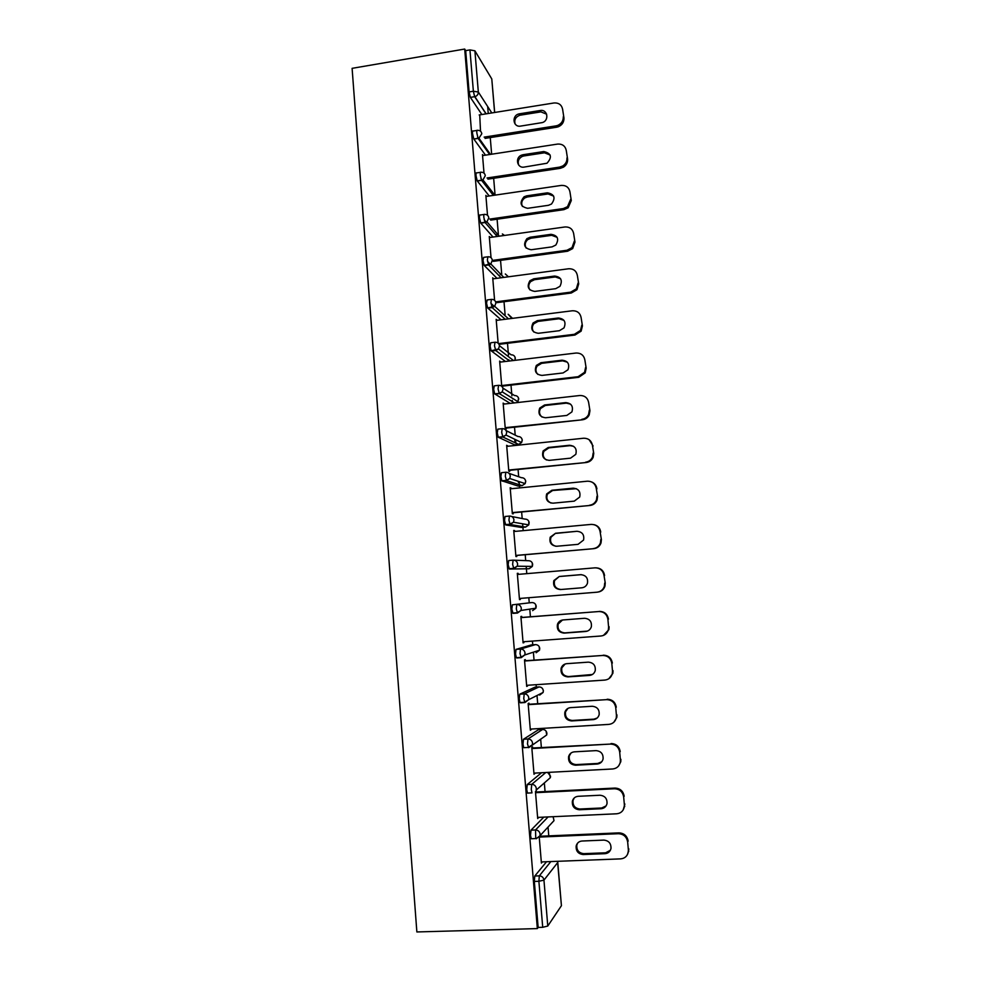<?xml version="1.0" encoding="UTF-8"?>
<svg xmlns="http://www.w3.org/2000/svg" width="981" height="981" viewBox="0 0 981 981"><rect width="100%" height="100%" fill="white"/><g stroke="black" fill="none" stroke-linecap="round" stroke-linejoin="round"><path stroke-width="1.47" d="M548.771 835.873L548.036 827.069M545.056 791.569L544.345 782.948M541.365 747.51L540.666 739.098M539.869 729.619L539.783 728.54M537.698 703.696L537.012 695.504M536.313 687.105L536.104 684.689M534.044 660.115L533.382 652.181M532.769 644.824L532.45 641.083M530.414 616.791L529.777 609.115M529.237 602.775L528.82 597.723M526.797 573.64L526.405 568.968M526.392 568.722L526.184 566.331M525.706 560.617L525.215 554.719M523.192 530.66L522.922 527.324M522.861 526.625L522.628 523.817M522.186 518.557L521.634 511.972M519.611 487.9L519.452 485.902M519.354 484.761L519.145 482.26M518.679 476.729L518.066 469.458M516.055 445.386L515.994 444.7M515.859 443.118L515.699 441.205M515.197 435.135L514.522 427.176M512.389 401.695L512.278 400.371M511.898 395.858L511.8 394.595M511.726 393.749L511.003 385.128M508.943 360.493L508.869 359.745M508.489 355.134L508.293 352.768M508.281 352.596L507.496 343.313M505.092 314.619L504.013 301.719M501.72 274.324L500.543 260.345M498.36 234.238L497.097 219.204M495.013 194.373L493.664 178.284M491.653 154.213L490.255 137.585M488.244 113.514L487.655 106.488M416.864 931.95L352.105 68.339L464.7 49.05L537.343 928.59L416.864 931.95M494.608 112.484L491.788 78.958L474.902 50.804L478.336 92.03L491.8 112.938M481.843 114.532L470.39 97.389L469.09 91.932L473.369 91.233L469.948 49.908L465.681 50.632L464.7 49.05M469.09 91.932L465.681 50.632M469.948 49.908L474.902 50.804M491.788 78.958L494.682 112.472M547.778 926.039L561.426 905.696L557.784 862.458L543.952 880.129L547.778 926.039L542.714 927.303L538.888 881.269L534.338 881.441L534.78 876.021L546.54 861.735M480.518 131.196L479.721 114.875M537.343 928.59L538.14 927.437L534.338 881.441M470.39 97.389L474.657 96.69L470.39 97.389M531.935 838.73L531.236 838.755L530.537 835.407L530.991 830.171L543.805 817.124M528.256 793.053L527.484 793.089L526.748 789.644L527.214 784.579L541.549 772.734M524.651 747.632L523.744 747.694L522.996 744.15L523.474 739.257L538.483 729.705M521.169 702.482L520.04 702.555L519.256 698.913L519.746 694.192L534.878 687.203M518.029 657.564L516.349 657.687L515.54 653.947L516.031 649.385L531.285 644.934M512.683 613.076L517.134 612.72L521.009 610.452L521.328 608.416C520.862 605.841 519.354 604.529 516.803 604.48L516.3 608.87L517.502 613.027L513.063 613.383L511.837 609.226L512.352 604.836L531.91 602.555L512.352 604.836M514.13 560.188L528.403 560.715C530.807 560.752 532.229 561.966 532.671 564.382L532.327 566.417L529.078 568.747L509.397 569.029L508.17 564.762L508.685 560.531L513.075 560.151M521.463 527.459L505.742 524.933L504.516 520.555L505.043 516.484L509.36 516.08M518.275 481.328L518.385 482.333M518.054 486.036L501.818 480.788L500.874 476.594L501.426 472.695L505.669 472.253M514.669 439.23L514.951 441.291M514.645 444.834L498.238 437.207L497.269 432.891L497.821 429.138L501.99 428.685M510.194 403.375L494.682 393.872L493.676 389.432L494.24 385.84L498.348 385.361M505.423 361.486L491.15 350.781L490.108 346.207L490.684 342.774L494.718 342.271M501.07 319.794L487.643 307.948L486.551 303.239L487.14 299.953L491.113 299.438M490.978 303.423L494.449 306.55M496.962 278.31L484.148 265.348L483.02 260.505L483.621 257.365L487.532 256.838M487.545 261.424L490.341 264.318M493.026 237.046L480.788 223.153L479.513 218.003C479.366 215.599 479.562 214.606 480.114 215.023L483.976 214.471M484.148 219.707L486.282 222.184M489.212 195.992L477.22 180.884L476.018 175.746C475.871 173.367 476.079 172.423 476.631 172.914L480.432 172.337M480.837 178.309L482.296 180.185M485.497 155.157L473.786 139.008L472.548 133.723C472.401 131.356 472.609 130.461 473.173 131.037L476.913 130.448M477.624 137.291L478.385 138.358M483.155 155.513L482.468 154.557L484.013 173.122M486.625 196.372L485.865 195.415L487.52 215.293M490.132 237.451L489.286 236.507L491.04 257.696M493.602 278.763L492.72 277.807L494.596 300.333M497.06 320.296L496.165 319.34L498.152 343.203M500.531 362.075L499.648 361.094L501.745 386.33M502.628 387.188L502.542 386.109M504.026 404.062L503.143 403.081L505.276 428.758L506.122 429.188L506.037 428.108M507.545 446.294L506.65 445.288L508.796 471.113L509.642 471.407L509.544 470.328M511.076 488.746L510.181 487.741L512.34 513.701L513.173 513.872L513.075 512.781M514.633 531.444L513.737 530.427L515.908 556.534L516.729 556.57L516.631 555.479M518.213 574.375L518.115 573.333L517.306 573.345L519.489 599.599L520.298 599.501L520.212 598.422M521.794 617.466L521.708 616.362L520.886 616.497L523.094 642.898L523.817 641.721M525.399 660.74L525.301 659.624L524.504 659.894L526.711 686.442L527.435 685.265M529.017 704.248L528.931 703.132L528.134 703.536L530.353 730.232L531.089 729.055M532.658 748L532.573 746.872L531.788 747.424L534.02 774.267L534.755 773.089M535.454 791.557L537.698 818.546L538.434 817.369M536.325 791.998L536.227 790.87M539.256 837.21L541.402 863.084L542.137 861.907M538.14 927.437L542.714 927.303M557.527 861.306L561.426 905.696M493.59 278.678L492.793 278.788M497.036 320.088L496.239 320.186M500.506 361.719L499.709 361.817M503.989 403.583L503.192 403.669M507.496 445.668L506.687 445.754M511.015 487.986L510.206 488.072M514.559 530.537L513.75 530.623M518.115 573.333L517.306 573.407M520.298 599.501L519.489 599.575M523.891 642.678L523.069 642.739M527.508 686.087L526.687 686.148M531.138 729.741L530.316 729.79M534.792 773.641L533.971 773.678M538.471 817.786L537.637 817.823M542.162 862.176L541.328 862.201M562.665 109.59L563.965 118.063L562.665 109.59C561.757 104.881 558.851 102.674 553.958 102.98L479.169 114.961M563.965 118.063C564.038 122.122 562.174 125.028 558.348 126.757L556.668 127.211L555.982 125.875L484.16 137.119M555.982 125.875L557.662 125.433C561.5 123.692 563.376 120.786 563.302 116.714M519.55 113.796L518.888 113.931C511.408 115.635 513.088 127.591 520.604 126.095L542.358 122.576C549.568 120.479 547.496 109.014 540.188 110.51L519.55 113.796L520.347 115.157L519.685 115.292C515.528 117.009 514.019 119.952 515.16 124.097M556.668 127.211L485.055 138.395M546.638 114.176L540.923 111.883L520.347 115.157M566.319 150.792L567.619 159.192L566.319 150.792C565.399 146.059 562.493 143.815 557.588 144.084L482.554 155.611M567.619 159.192C567.754 162.601 566.344 165.274 563.388 167.211L560.298 168.315L559.611 167.113L487.042 177.978M559.611 167.113L562.714 165.997C565.681 164.048 567.104 161.375 566.957 157.953M523.069 154.716L521.389 155.206C514.755 157.818 517.208 168.45 524.124 167.089L547.006 163.238C552.389 157.168 551.31 153.281 543.768 151.552L523.069 154.716L523.854 155.954L522.174 156.445C518.593 158.53 517.453 161.436 518.765 165.164M560.298 168.315L487.925 179.143M550.145 155.035L544.492 152.803L523.854 155.954M569.998 192.215L571.285 200.529L569.998 192.215C569.078 187.445 566.16 185.188 561.23 185.421L485.951 196.47M571.285 200.529L568.158 207.788L563.94 209.652L563.278 208.573L489.813 219.082M563.278 208.573L567.496 206.697L570.635 199.413M526.601 195.857L524.05 196.801C519.157 202.883 520.371 206.709 527.668 208.303L548.465 205.299L551.494 204.036C555.859 197.904 554.486 194.164 547.373 192.828L526.601 195.857L527.373 196.973L524.835 197.917C521.769 200.259 520.96 203.116 522.432 206.488M563.94 209.652L490.696 220.124M553.652 196.102L548.085 193.956L527.373 196.973M573.701 233.87L574.976 242.099L573.701 233.87C572.769 229.076 569.838 226.77 564.897 226.979L489.372 237.561M574.976 242.099L572.671 248.598L567.619 251.222L566.944 250.253L492.437 260.406M566.944 250.253L572.021 247.629L574.339 241.105M530.157 237.23L526.895 238.653C522.836 244.76 524.283 248.451 531.224 249.738L552.082 246.869L555.81 245.054C559.329 238.959 557.723 235.391 550.991 234.324L530.157 237.23L530.917 238.224L527.668 239.646C525.043 242.184 524.528 244.98 526.159 248.07M567.619 251.222L493.32 261.338M557.134 237.341L551.702 235.33L530.917 238.224M577.417 275.759L578.692 283.901L577.417 275.759C576.485 270.928 573.542 268.598 568.588 268.769L492.805 278.874M578.692 283.901L576.975 289.714L571.298 293.012L570.648 292.166L495.65 301.878M570.648 292.166L576.337 288.855L578.054 283.031M533.725 278.825L529.912 280.725C526.552 286.771 528.183 290.327 534.804 291.394L555.736 288.672L559.967 286.329C562.812 280.345 561.034 276.912 554.633 276.053L533.725 278.825L534.486 279.695L530.672 281.596C528.391 284.282 528.158 287.053 529.948 289.922M571.298 293.012L495.871 302.773M560.592 278.776L555.332 276.936L534.486 279.695M581.157 317.869L582.42 325.925L581.157 317.869C580.225 313.013 577.269 310.646 572.291 310.781L496.263 320.407M582.42 325.925L581.132 331.149L575.013 335.036L574.363 334.313L498.556 343.62M574.363 334.313L580.507 330.413L581.794 325.189M537.318 320.64L533.063 322.994C530.28 328.954 532.058 332.375 538.397 333.282L559.403 330.695L564.014 327.899C566.331 322.026 564.431 318.739 558.299 318.003L537.318 320.64L538.066 321.4L533.836 323.742C531.812 326.587 531.825 329.346 533.848 332.032M575.013 335.036L499.035 344.343M564.001 320.382L558.986 318.764L538.066 321.4M584.909 360.223L586.172 368.194L584.909 360.223C583.977 355.33 581.01 352.939 576.019 353.037L499.734 362.161M586.172 368.194L585.191 372.89L578.741 377.293L578.103 376.704L501.683 385.558M578.103 376.704L584.578 372.29L585.559 367.568M540.923 362.7L536.349 365.447C534.02 371.296 535.908 374.619 542.015 375.404L563.094 372.952L567.999 369.751C569.887 364.012 567.876 360.824 561.978 360.199L540.923 362.7L541.671 363.326L537.098 366.072C535.295 369.101 535.552 371.897 537.87 374.423M578.741 377.293L501.732 386.207M567.325 362.173L562.653 360.836L541.671 363.326M588.686 402.799L589.949 410.683L588.686 402.799C587.754 397.881 584.774 395.453 579.771 395.515L503.228 404.16M589.949 410.683L589.189 414.963C587.778 417.734 585.547 419.341 582.493 419.782L505.178 427.679M581.868 419.316C584.921 418.875 587.165 417.268 588.588 414.485L589.348 410.193M544.553 404.981L539.722 408.084C537.76 413.823 539.746 417.048 545.657 417.759L566.797 415.441L571.923 411.897C573.48 406.281 571.396 403.191 565.681 402.615L544.553 404.981L545.289 405.484L540.47 408.574C538.814 411.873 539.342 414.705 542.052 417.072M582.493 419.782L505.227 428.194M570.537 404.135L566.356 403.13L545.289 405.484M592.487 445.619L593.738 453.418L592.487 445.619C591.543 440.665 588.563 438.213 583.536 438.237L506.736 446.38M593.738 453.418L593.149 457.318C591.788 460.322 589.495 462.039 586.258 462.505L508.71 470.022M585.645 462.174C588.882 461.708 591.187 459.979 592.561 456.974L593.149 453.063M548.207 447.495L543.167 450.904C541.512 456.545 543.56 459.697 549.311 460.359L570.525 458.164L575.81 454.338C577.11 448.82 574.964 445.803 569.397 445.276L548.207 447.495L548.931 447.876L543.903 451.272C542.383 454.902 543.229 457.796 546.417 459.966M589.176 439.746L593.088 445.999M586.258 462.505L508.734 470.414M573.578 446.294L570.059 445.656L548.931 447.876M596.313 488.685L597.564 496.386L596.313 488.685C595.369 483.694 592.365 481.205 587.325 481.205L510.267 488.832M597.564 496.386L597.086 499.979C595.786 503.167 593.431 504.994 590.047 505.46L512.254 512.609M589.446 505.264C592.843 504.798 595.197 502.959 596.509 499.77L596.975 496.165M551.886 490.255L546.675 493.921C545.277 499.476 547.386 502.566 552.99 503.179L574.277 501.132L579.697 497.048C580.764 491.628 578.582 488.661 573.149 488.17L551.886 490.255L552.597 490.5L547.41 494.154C546.012 498.225 547.214 501.193 551.015 503.057M591.813 482.027C594.78 483.375 596.473 485.669 596.902 488.93M590.047 505.46L512.266 512.867M576.399 488.697L552.597 490.5M600.151 531.984L601.39 539.599L600.151 531.984C599.207 526.969 596.19 524.443 591.138 524.406L513.823 531.518M601.39 539.599L601.022 542.922C599.771 546.27 597.38 548.183 593.861 548.661L515.81 555.43M593.272 548.6C596.804 548.121 599.195 546.196 600.446 542.836L600.826 539.501M555.577 533.247L550.243 537.147C549.041 542.616 551.199 545.657 556.693 546.245L578.042 544.345L583.572 540.04C584.468 534.694 582.236 531.788 576.902 531.297L555.577 533.247L550.966 537.257C549.716 541.843 551.347 544.847 555.822 546.258M594.081 524.663C597.92 525.669 600.139 528.146 600.728 532.107M593.861 548.661L515.822 555.54M576.902 531.297L556.276 533.357M604.026 575.528L605.252 583.045L604.026 575.528C603.057 570.476 600.041 567.925 594.964 567.84L517.392 574.449M604.688 583.094L604.394 586.197C603.192 589.704 600.764 591.69 597.11 592.181L519.39 598.484M559.28 576.472L553.848 580.58C552.83 585.988 555.013 588.968 560.409 589.544L581.831 587.791C584.59 587.435 586.466 585.939 587.447 583.303C588.195 578.03 585.939 575.148 580.691 574.67L559.28 576.472L554.559 580.556C553.542 585.939 555.724 588.919 561.107 589.495L582.003 587.778M596.068 567.827C600.875 568.146 603.72 570.709 604.578 575.516M605.252 583.045L604.958 586.148C603.756 589.642 601.341 591.629 597.699 592.107M581.414 574.658L559.979 576.46M607.901 619.318L608.588 626.92L607.901 619.318C606.945 614.241 603.916 611.641 598.827 611.531L520.985 617.613M608.588 626.92L608.343 629.827C607.19 633.456 604.737 635.516 600.985 635.995L522.996 641.782M563.02 619.955C560.347 620.274 558.496 621.709 557.49 624.235C556.619 629.569 558.839 632.524 564.149 633.101L585.645 631.482C588.49 631.126 590.39 629.569 591.335 626.834C591.948 621.623 589.667 618.766 584.504 618.288L563.02 619.955M598.827 611.531L520.972 617.527M599.403 611.396C604.48 611.519 607.497 614.106 608.465 619.17M609.127 626.749L608.894 629.643L603.413 635.443M562.481 620.017L558.189 624.063C557.331 629.385 559.538 632.328 564.835 632.904L587.349 631.114M611.813 663.352L612.5 671.004L611.813 663.352C610.844 658.239 607.815 655.615 602.702 655.467L524.59 661.01M612.5 671.004L612.303 673.726C611.188 677.479 608.711 679.6 604.872 680.066L526.613 685.327M566.773 663.671C564.014 663.99 562.15 665.474 561.169 668.11C560.421 673.395 562.677 676.314 567.913 676.89L589.483 675.418C592.414 675.063 594.327 673.469 595.234 670.636C595.737 665.461 593.431 662.641 588.33 662.15L566.773 663.671M602.702 655.467L524.577 660.789M603.266 655.198C608.367 655.345 611.396 657.969 612.352 663.07M613.039 670.685L612.843 673.407L608.858 678.717M565.105 664.014L561.855 667.803C561.12 673.076 563.364 675.995 568.588 676.559L592.365 674.511M615.749 707.644L616.424 715.333L615.749 707.644C614.78 702.494 611.727 699.833 606.589 699.649L528.232 704.665M616.424 715.333L616.276 717.908C615.21 721.758 612.708 723.929 608.784 724.395L530.255 729.104M570.55 707.632C567.717 707.951 565.829 709.484 564.872 712.206C564.247 717.442 566.515 720.348 571.69 720.925L593.346 719.613C596.338 719.257 598.275 717.614 599.146 714.695C599.55 709.57 597.233 706.761 592.181 706.271L570.55 707.632M606.589 699.649L528.195 704.297M607.153 699.245C612.267 699.428 615.308 702.089 616.276 707.215M616.963 714.879L616.804 717.442L613.922 722.139M567.938 708.392L565.559 711.777C564.933 716.988 567.202 719.882 572.352 720.459L593.934 719.147L597.147 718.043M619.698 752.182L620.384 759.919L619.698 752.182C618.729 747.007 615.663 744.297 610.513 744.076L531.874 748.552M620.384 759.919L620.262 762.347C619.244 766.296 616.718 768.503 612.708 768.969L533.922 773.138M574.351 751.838C571.445 752.157 569.532 753.727 568.612 756.547C568.085 761.734 570.378 764.628 575.491 765.217L597.221 764.04C600.274 763.696 602.224 762.029 603.07 759.024C603.389 753.935 601.059 751.139 596.043 750.624L574.351 751.838M610.513 744.076L531.837 748.049M611.065 743.537C616.191 743.757 619.244 746.455 620.225 751.618M620.899 759.319L620.777 761.747L618.68 765.854M570.991 753.04L569.287 755.971C568.759 761.146 571.04 764.027 576.154 764.604L597.809 763.439L601.696 761.82M623.671 796.977L624.37 804.751L623.671 796.977C622.702 791.765 619.624 789.031 614.462 788.761L535.552 792.685M624.37 804.751L624.272 807.056C623.278 811.103 620.752 813.347 616.669 813.789L537.6 817.406M578.165 796.302C575.197 796.621 573.272 798.215 572.377 801.109C571.935 806.272 574.241 809.153 579.317 809.754L601.12 808.736C604.235 808.393 606.197 806.689 607.018 803.623C607.264 798.559 604.909 795.763 599.943 795.248L578.165 796.302M614.462 788.761L614.989 788.074L535.491 792.047M614.989 788.074C620.151 788.344 623.205 791.066 624.186 796.265M624.872 804.015L623.205 809.914M574.253 797.933L573.051 800.398C572.597 805.548 574.903 808.418 579.967 809.006L601.696 807.988L606.086 805.904M627.668 842.029L628.367 849.84L627.668 842.029C626.687 836.781 623.609 834.009 618.422 833.703L539.354 837.075M628.367 849.84L628.294 852.048C627.337 856.168 624.787 858.449 620.642 858.878L541.316 861.931M582.003 841.024C578.974 841.318 577.036 842.961 576.178 845.929C575.798 851.054 578.128 853.936 583.168 854.537L605.044 853.678C608.208 853.347 610.194 851.618 610.979 848.479C611.163 843.439 608.784 840.643 603.855 840.104L582.003 841.024M618.422 833.703L618.95 832.881L539.808 836.253M618.95 832.881C624.112 833.176 627.19 835.947 628.171 841.171M628.87 848.97L627.57 854.328M577.674 843.035L576.828 845.07C576.46 850.184 578.778 853.053 583.793 853.654L605.608 852.796L610.341 850.306M486.196 113.833L474.645 96.665L473.369 91.233L478.336 92.03C478.311 94.384 477.158 95.93 474.878 96.641L485.975 113.87M534.78 876.021L539.317 875.849C541.929 876.021 543.462 877.455 543.952 880.129L538.888 881.269L539.317 875.849L550.868 861.563M473.786 139.008L478.936 138.186L481.806 133.747C481.364 131.344 479.905 130.215 477.453 130.363C476.901 129.786 476.692 130.681 476.84 133.048L478.115 138.407L473.835 139.069M489.629 154.52L478.115 138.407L478.936 138.186L490.463 154.397M494.289 194.483L493.529 194.594M493.357 195.391L481.597 180.357L477.293 180.995M497.686 234.336L496.864 234.447M497.171 236.47L485.105 222.54L480.788 223.153M500.935 274.435L500.224 274.533M501.119 277.758L488.624 264.956L484.295 265.544M505.227 319.266L492.155 307.605L487.815 308.169M499.452 345.692L511.113 354.815C513.48 354.766 514.878 355.919 515.307 358.261L514.927 360.346M509.58 360.983L495.724 350.511L491.358 351.039M502.873 388.059L514.535 395.551C516.901 395.527 518.311 396.692 518.753 399.046L517.208 402.578M514.351 402.897L499.304 393.639L494.927 394.141M506.098 430.598L517.968 436.52C520.347 436.496 521.757 437.673 522.199 440.052L521.585 442.566L518.63 444.418L502.897 437.023L498.507 437.501M514.473 444.859L518.814 444.393M509.065 473.369L521.426 477.698C523.817 477.698 525.227 478.887 525.669 481.266L525.166 483.608L522.1 485.632L506.527 480.653L502.113 481.095M517.931 486.049L522.223 485.62M511.726 516.509L524.909 519.096C527.3 519.108 528.722 520.322 529.164 522.714L528.747 524.896L525.571 527.079L510.157 524.528L505.742 524.933M521.389 527.459L525.657 527.067M529.078 568.747L509.397 569.029M516.031 649.385L520.494 649.054L535.442 644.627L531.224 644.934M521.132 657.662L516.742 657.981M519.746 694.192L524.222 693.898L538.998 686.933L534.768 687.215M524.798 702.555L520.457 702.837M523.474 739.257L527.962 738.987L542.567 729.459L538.324 729.705M527.214 784.579L531.727 784.346L545.816 772.501M530.991 830.171L535.516 829.963L548.109 816.928M536.46 838.534L539.979 835.738L536.239 838.767M477.22 180.884L482.946 179.903L485.301 175.697C484.847 173.281 483.388 172.141 480.923 172.264C480.383 171.773 480.175 172.717 480.322 175.096L481.597 180.357L482.946 179.903L494.816 195.17M504.504 235.44L502.382 233.944M480.678 222.994L486.919 221.816L488.808 217.892C488.366 215.464 486.895 214.299 484.43 214.41C483.878 213.981 483.682 214.986 483.829 217.39L485.105 222.54L486.919 221.816L499.255 236.176M508.416 276.789L505.313 273.969M484.148 265.348L490.819 263.95L492.339 260.308C491.886 257.868 490.426 256.691 487.937 256.777L487.361 259.904L488.624 264.956L490.819 263.95L503.805 277.402M511.886 318.42L508.17 314.263M487.643 307.948L494.669 306.342L495.895 302.97C495.442 300.505 493.97 299.315 491.481 299.389L490.905 302.675L492.155 307.605L494.669 306.342L508.514 318.85M491.15 350.781L498.483 348.978L499.464 345.876C499.01 343.399 497.526 342.185 495.037 342.234L494.473 345.68L495.724 350.511L498.483 348.978L513.492 360.518M494.682 393.872L499.059 393.369L502.26 391.885L503.057 389.016C502.603 386.514 501.119 385.288 498.606 385.325L498.054 388.917L499.304 393.639L502.26 391.885L517.993 401.756L518.52 398.016M498.238 437.207L502.64 436.729L506.012 435.061L506.674 432.4C506.208 429.886 504.725 428.648 502.211 428.66L501.671 432.413L502.897 437.023L506.012 435.061L521.585 442.566L522.272 440.138M501.818 480.788L506.233 480.347L509.764 478.507L510.304 476.03C509.838 473.504 508.342 472.241 505.828 472.241L505.289 476.153L506.527 480.653L509.764 478.507L525.166 483.608L525.742 481.34M505.423 524.627L509.838 524.222L513.517 522.211L513.958 519.905C513.492 517.367 511.996 516.092 509.458 516.067L508.943 520.138L510.157 524.528L513.517 522.211L528.747 524.896L528.833 521.402M509.041 568.722L513.48 568.342L517.257 566.196L517.637 564.038C517.159 561.475 515.663 560.188 513.124 560.151L512.609 564.382L513.823 568.649L517.257 566.196L532.327 566.417L532.278 562.947M517.502 613.027L521.009 610.452L535.908 608.195L536.202 606.283C535.761 603.842 534.326 602.604 531.91 602.555M535.736 604.701L535.908 608.195L532.597 610.623M535.516 644.627L535.442 644.627C537.87 644.701 539.305 645.952 539.746 648.392L539.501 650.195L536.129 652.745M516.349 657.687L520.813 657.356L524.774 654.965L525.043 653.052C524.577 650.464 523.057 649.128 520.494 649.054L520.016 653.616L521.205 657.662L524.774 654.965L539.501 650.195L539.207 646.651M539.109 686.921L538.998 686.933C541.426 687.007 542.873 688.282 543.315 690.747L543.106 692.451L539.685 695.088M520.04 702.555L524.516 702.261L528.551 699.747L528.784 697.945C528.305 695.333 526.785 693.984 524.222 693.898L523.744 698.631L524.933 702.543L528.551 699.747L543.106 692.451L543.388 690.685M542.738 729.447L542.567 729.459C545.007 729.557 546.454 730.845 546.908 733.322L546.724 734.941L546.086 731.152M523.744 747.694L528.244 747.436L532.352 744.812L532.536 743.095C532.07 740.471 530.537 739.11 527.962 738.987L527.496 743.892L528.685 747.694L546.724 734.941M527.484 793.089L531.996 792.869L531.273 789.423L531.727 784.346C534.314 784.481 535.847 785.867 536.325 788.516L536.153 790.134L550.353 777.663L550.513 776.13L547.606 772.415M549.495 773.69L550.353 777.663L547.202 780.435M531.236 838.755L535.773 838.571L535.516 829.963C538.103 830.122 539.648 831.532 540.126 834.181L539.979 835.738L554.007 820.643L553.1 816.707M553.137 816.695L554.007 820.643L551.518 823.304M540.188 110.51L540.923 111.883M543.768 151.552L544.492 152.803M547.373 192.828L548.085 193.956M550.991 234.324L551.702 235.33M554.633 276.053L555.332 276.936M558.299 318.003L558.986 318.764M561.978 360.199L562.653 360.836M565.681 402.615L566.356 403.13M569.397 445.276L570.059 445.656M573.149 488.17L573.799 488.415M560.409 589.544L561.107 589.495M580.691 574.67L581.328 574.658M564.149 633.101L564.835 632.904M585.645 631.482L586.27 631.298M567.913 676.89L568.588 676.559M589.483 675.418L590.096 675.1M571.69 720.925L572.352 720.459M575.491 765.217L576.154 764.604M579.317 809.754L579.967 809.006M601.12 808.736L601.696 807.988M583.168 854.537L583.793 853.654M605.044 853.678L605.608 852.796M493.59 194.679L494.35 194.569M496.962 234.582L497.784 234.459M504.406 235.452L502.591 234.201M500.335 274.68L501.083 274.582M508.44 276.789L505.546 274.226M511.972 317.807L508.416 314.484M515 360.334L515.111 357.305M522.272 440.113L521.941 438.936M525.742 481.315L525.387 480.065M543.376 690.673L542.652 688.797M557.833 862.274L557.613 861.306M518.888 113.931L519.685 115.292M557.662 125.433L558.348 126.757M521.389 155.206L522.174 156.445M562.714 165.997L563.388 167.211M524.05 196.801L524.835 197.917M567.496 206.697L568.158 207.788M526.895 238.653L527.668 239.646M572.021 247.629L572.671 248.598M529.912 280.725L530.672 281.596M576.337 288.855L576.975 289.714M533.063 322.994L533.836 323.742M580.507 330.413L581.132 331.149M536.349 365.447L537.098 366.072M584.578 372.29L585.191 372.89M539.722 408.084L540.47 408.574M543.167 450.904L543.903 451.272M546.675 493.921L547.41 494.154M550.243 537.147L550.966 537.257M553.848 580.58L554.559 580.556M557.49 624.235L558.189 624.063M561.169 668.11L561.855 667.803M564.872 712.206L565.559 711.777M568.612 756.547L569.287 755.971M572.377 801.109L573.051 800.398M624.272 807.056L624.774 806.321M576.178 845.929L576.828 845.07M628.294 852.048L628.784 851.152"/></g></svg>
